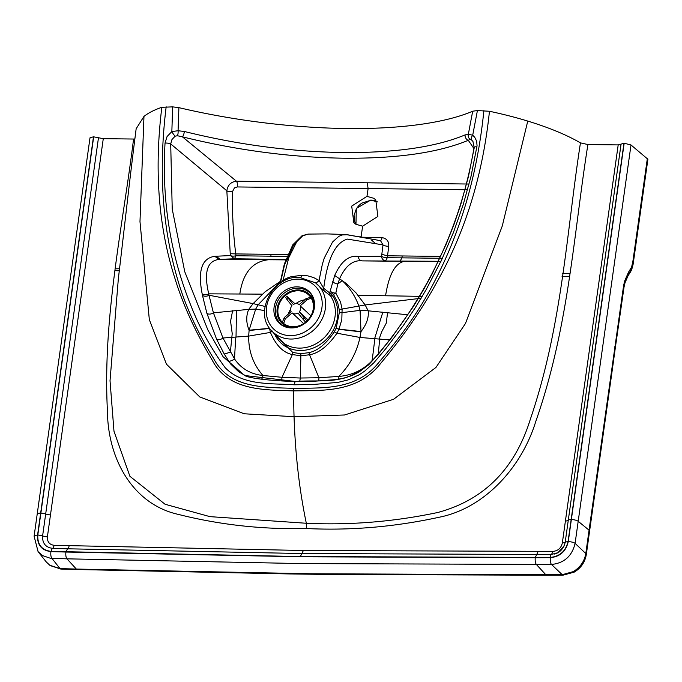 <?xml version="1.0" encoding="UTF-8"?>
<svg xmlns="http://www.w3.org/2000/svg" width="682" height="682" viewBox="0 0 682 682"><rect width="100%" height="100%" fill="white"/><g stroke="black" fill="none" stroke-linecap="round" stroke-linejoin="round"><path stroke-width="1.02" d="M115.42 270.652L119.282 270.865M119.529 268.768L115.642 268.827M355.995 224.344L354.742 221.829L354.052 215.376L356.371 208.769L358.638 205.759L361.596 203.193L371.034 200.167L377.496 201.923L373.804 200.423L370.812 200.056L356.311 208.453L355.97 224.327M366.967 196.365L373.736 198.274L375.756 199.835L377.888 216.441L362.628 226.168L355.859 224.267L353.839 222.699L351.707 206.092L366.967 196.365A3873.027 1457.187 -89.3 0 1 368.118 188.556L237.336 186.945A4.527 1.696 -89.3 0 0 236.432 181.199L182.418 136.835A4.527 1.091 -75.9 0 0 184.43 131.498C237.703 144.695 290.566 151.702 343.012 152.529C395.1 152.964 435.798 147.09 465.115 134.9L468.338 134.252L472.703 135.224L474.723 137.261L476.658 141.2L477.059 145.752L471.057 176.178L463.214 204.677L453.351 232.707L441.629 259.885L426.003 289.91L415.261 307.735L403.633 325.092L385.62 348.894L373.821 362.815L364.657 371.136L359.167 374.793L348.067 379.934L338.016 382.38L313.43 384.46L294.223 384.793A4.527 1.705 90.7 0 1 295.911 381.443C277.855 381.204 250.43 378.911 244.659 375.509L295.647 381.494M313.004 297.045A21.261 18.653 -47.2 0 0 309.654 292.68A21.261 18.653 -47.2 0 0 307.122 290.762A21.261 18.653 -47.2 0 0 280.336 296.985A21.261 18.653 -47.2 0 0 280.754 323.882A21.261 18.653 -47.2 0 0 285.357 326.9M562.053 276.329L569.052 276.517M569.513 273.627L562.488 273.431M274.658 334.154A35.132 30.818 132.8 0 0 320.31 344.342A35.132 30.818 132.8 0 0 332.552 295.809A4.527 2.131 -35.1 0 1 330.327 295.673A4.527 3.947 127.6 0 1 329.67 292.919L332.552 295.809L333.413 294.257A4.527 2.276 144.9 0 0 335.825 293.132L340.506 301.964L342.108 309.065L365.143 304.956L356.021 292.876L346.601 283.797L342.245 280.669C349.747 287.719 355.279 296.176 358.851 306.03L360.079 310.361L361.008 331.571C366.592 324.359 368.988 317.445 368.186 310.822L360.079 310.361M297.13 286.849A21.747 19.07 -47.2 0 0 274.889 303.652A21.747 19.07 -47.2 0 0 284.761 326.678A21.747 19.07 -47.2 0 0 291.359 327.948A21.747 19.07 -47.2 0 0 310.549 317.454A21.747 19.07 -47.2 0 0 312.74 296.465A21.747 19.07 -47.2 0 0 297.13 286.849M421.109 298.264L365.143 304.956L368.186 310.813L407.674 314.769M489.454 111.268C482.89 175.104 465.133 232.468 436.19 283.371C422.056 309.313 403.676 335.817 381.076 362.875C357.982 392.934 323.183 390.326 293.678 390.888C264.011 389.789 228.001 391.067 212.008 359.721C195.308 331.819 182.912 304.581 174.805 278.017C158.454 226.85 154.123 169.946 161.83 107.304L172.64 106.869L178.897 107.645A244.327 72.897 8 0 0 472.694 111.209L477.417 110.561L489.454 111.268A162.887 48.601 8 0 1 527.766 121.081C549.07 127.611 566.631 134.874 580.45 142.87C566.606 231.897 562.19 325.902 530.357 419.2C514.936 468.892 484.092 499.983 437.827 512.48C394.06 521.73 350.224 525.328 306.32 523.264A6.334 2.387 -89.3 0 1 306.457 528.533C262.476 529.556 219.843 524.867 178.573 514.458C133.246 504.544 107.782 459.48 107.432 410.931C102.496 317.718 122.803 226.373 133.57 139.034L103.28 138.668L93.477 136.801L37.561 535.191C37.101 544.944 41.568 550.408 50.937 551.61A5.43 2.072 -88.4 0 0 51.951 558.413L60.033 568.6L49.837 565.284L46.154 561.815L38.081 551.636L42.429 555.549L50.511 558.311L66.964 558.831A5.43 2.072 -88.4 0 1 65.949 552.036L50.937 551.61M103.28 138.668L47.399 536.811C47.16 541.875 49.479 544.713 54.355 545.336L303.379 550.502L553 551.38C558.029 550.886 561.141 548.106 562.318 543.051L618.19 144.908L587.901 144.541C573.681 233.636 568.924 326.823 535.822 421.314C521.713 467.485 484.518 508.32 439.131 517.254C394.622 526.93 350.403 530.69 306.457 528.533A6.334 2.387 -89.3 0 0 306.32 523.264L209.928 516.641L165.07 504.262L129.895 476.292L113.979 431.229L110.024 380.727L118.361 278.529C124.329 228.956 129.009 184.634 136.153 128.77L143.97 116.426L139.981 221.59L149.332 319.653L166.434 364.162L199.758 396.933L244.216 413.778L294.053 416.711A271.47 102.147 -89.3 0 1 293.678 390.888A9.045 3.401 -89.3 0 1 293.823 388.373C323.583 387.76 357.018 390.522 379.584 361.52C402.482 334.896 420.649 308.494 434.084 282.314C460.904 231.155 477.502 173.936 483.888 110.637M133.57 139.034L134.865 138.992M587.901 144.541L580.45 142.87M618.19 144.908L624.166 143.229L631.003 144.976L647.9 159.238L633.493 261.666A6.334 1.893 8 0 0 632.964 260.754L647.371 158.318M40.656 513.137A5.43 1.62 8 0 0 37.195 514.151L34.1 536.205A5.43 1.62 8 0 1 37.561 535.191M280.268 281.785L258.103 304.811L255.682 309.091L249.118 330.216C246.108 322.91 245.972 315.962 248.708 309.372L213.415 312.85L222.946 338.008L234.77 359.303C241.411 368.774 250.797 374.179 262.945 375.509C253.269 364.461 248.512 351.332 248.666 336.107L222.946 338.008A4.527 2.489 155.2 0 1 216.646 339.338L224.259 354.077L230.439 363.787L238.7 371.758L246.142 376.08M280.336 281.385L265.11 291.777L253.133 303.601L248.708 309.364L255.682 309.091M269.603 328.264A4.527 1.765 -8.6 0 1 269.501 328.289L249.118 330.216L248.666 336.107L270.404 332.415L269.475 328.085M337.82 283.959L335.825 293.132A4.527 1.799 9.9 0 1 330.463 291.274A4.527 3.274 26.3 0 0 333.413 294.257L337.701 302.655L339.15 309.278A4.527 1.756 173.7 0 0 342.108 309.065L341.818 319.645L338.988 329.133L361.008 331.571L359.968 337.454L389.541 339.917M556.307 574.713A6.334 2.353 89.8 0 0 557.194 575.173L546.708 575.216A6.334 2.344 89.8 0 1 545.822 574.747L310.77 573.758L76.35 569.061L66.964 558.831L301.427 563.579L551.499 564.466A5.43 2.02 -90.2 0 1 550.331 557.663L535.259 557.723A5.43 2.02 -90.2 0 0 536.427 564.526L545.822 574.747L562.224 574.687A6.334 2.353 89.8 0 0 563.11 575.148L574.142 572.164A6.334 1.057 60.6 0 1 573.212 571.635L562.224 574.687L551.499 564.466C564.184 563.144 572.045 556.111 575.096 543.366A5.43 1.62 -172 0 0 568.259 541.627C565.983 551.354 560.007 556.7 550.331 557.663M161.83 107.304A162.887 48.601 -172 0 0 143.97 116.426M37.195 514.151L90.007 137.815L93.477 136.801M611.311 372.082A6.334 1.867 7.9 0 1 611.848 372.986L590.621 523.742A6.334 1.918 8.1 0 0 590.092 522.813L594.09 494.8A6.334 1.91 8.1 0 1 594.619 495.729A6.334 1.91 8.1 0 0 594.09 494.8L623.595 285.639L624.635 281.086L628.437 272.331L631.643 266.994L632.964 260.754M568.259 541.627L571.354 519.565A5.43 1.62 -172 0 1 578.191 521.304L575.096 543.366L585.795 553.562C584.372 561.448 580.169 567.467 573.212 571.635M594.619 495.729A6.334 1.91 8.1 0 1 593.86 496.479A6.334 1.91 8.1 0 0 594.619 495.729M590.092 522.813L585.795 553.562A6.334 1.867 7.9 0 1 586.324 554.466L589.58 531.09A6.334 1.901 8 0 0 589.052 530.161L578.191 521.304L631.003 144.976M65.924 568.762L60.033 568.6A6.334 2.413 91.6 0 0 60.903 569.061L77.228 569.521A6.334 2.421 91.6 0 1 76.35 569.061L65.924 568.762A6.334 2.413 91.6 0 0 66.793 569.231M472.694 111.209L468.338 134.252A4.527 4.058 -87.1 0 0 470.094 139.273L471.381 139.784A4.527 2.012 -52.4 0 1 472.703 135.224L477.417 110.561M178.897 107.645L178.07 130.731L184.43 131.498M469.105 184.038L236.432 181.199C230.883 181.906 227.686 185.103 226.85 190.798L170.705 143.928L171.966 139.503L175.138 136.195A4.527 0.818 -122.5 0 1 171.847 131.583L178.07 130.731A4.527 1.517 -90.4 0 1 177.397 135.727L182.418 136.835C236.68 150.245 290.523 157.371 343.941 158.215C396.992 158.659 438.441 152.691 468.295 140.304A4.527 3.76 -113.1 0 1 465.115 134.9M471.381 139.784L472.941 141.438L474.092 147.278A4.527 0.98 9.2 0 1 476.923 146.835M474.263 147.61A4.527 0.98 9.2 0 1 474.092 147.278C465.235 200.227 447.094 249.714 419.677 295.749C401.655 325.655 385.091 346.234 373.207 359.704C346.985 386.575 324.317 379.32 295.911 381.443A4.527 1.705 90.7 0 1 296.167 381.494L315.144 381.17L334.888 379.661L343.575 378.322L352.1 375.526L358.834 372.125L368.638 364.836L378.05 354.529L391.724 337.556L413.283 306.67L423.906 289.04L432.021 274.147L446.164 244.173L453.965 224.514L460.682 204.779L468.44 176.612L474.263 147.61M244.659 375.509L223.116 356.763L207.865 329.96L184.754 271.726L172.222 208.999L170.705 143.928A4.527 1.159 -176.5 0 0 165.044 143.05L167.073 136.528L171.847 131.583L172.64 106.869M175.138 136.195L177.397 135.727M473.888 148.505L468.295 140.304L470.094 139.273M339.15 309.278L339.346 312.586L336.217 327.974A4.527 0.793 -156.6 0 0 338.988 329.133L336.968 333.217C327.991 346.03 318.861 353.208 309.585 354.751L300.873 355.791L292.382 354.546C283.269 352.773 275.937 345.399 270.404 332.415L272.459 331.051M336.217 327.974L334.342 331.802C326.115 343.899 317.65 350.846 308.946 352.645L300.753 353.719L292.766 352.449L272.74 332.006M440.973 261.291L362.406 260.891L440.768 261.718M358.178 295.306L422.235 296.38M382.858 312.117L374.665 338.485A76.964 61.312 110.9 0 1 374.64 340.557L372.372 358.843A78.601 61.755 110 0 1 371.869 360.966L375.56 356.993M338.715 379.115A4.527 1.381 84.4 0 0 338.792 376.43C349.576 365.629 356.635 352.637 359.968 337.454L336.968 333.217A4.527 0.537 -151.2 0 1 334.342 331.802M318.545 380.923A4.527 1.594 87.5 0 0 318.912 377.743L338.792 376.43C351.699 375.398 362.722 370.241 371.869 360.966L371.988 361.076M262.365 294.147L208.735 293.84A330.301 249.467 10.1 0 0 209.016 295.246L213.415 312.85A4.527 2.754 163.6 0 1 206.91 313.37L216.646 339.338M265.017 306.44L253.133 303.601L209.016 295.246A4.527 2.83 168.8 0 1 202.452 295.315L206.91 313.37M285.681 259.868L218.905 259.433C207.115 260.95 203.722 272.416 208.735 293.84A4.527 2.839 169.2 0 1 202.17 293.874A333.268 253.892 8.7 0 0 202.452 295.315M236.475 310.336L236.032 336.806A76.998 74.423 -34.8 0 0 235.622 338.869L234.599 357.172A78.609 76.282 -31.6 0 0 234.77 359.303L228.862 361.639M378.45 354.06L381.033 350.974M282.007 377.291L262.945 375.509A4.527 1.995 97.4 0 1 261.573 379.158M308.946 352.645A4.527 1.415 -105.5 0 1 309.585 354.751L318.912 377.743L300.361 378.024L282.007 377.299L292.382 354.546A4.527 1.858 -72.4 0 0 292.766 352.449M230.235 253.704L235.784 253.917C233.406 235.989 232.016 212.596 232.468 191.668A4.527 1.603 -178.9 0 1 226.85 190.798L230.235 253.704A454.178 396.472 -48.3 0 0 230.482 255.562L214.83 256.296C201.855 258.154 197.635 270.677 202.17 293.874M240.124 258.853L234.386 258.793L236.023 255.75A4.527 1.773 172.4 0 1 230.482 255.562L234.386 258.793L220.133 259.322L216.083 256.176M367.197 182.793L368.118 188.556L467.588 189.758M358.289 256.441A4.527 4.143 88.3 0 0 362.406 260.891C353.157 259.723 345.569 265.622 339.662 278.606L337.829 283.959L342.245 280.669L334.692 275.46C341.017 261.428 348.877 255.085 358.289 256.441L381.579 256.287A4.527 1.39 7.1 0 0 387.316 257.702L401.911 257.864L402.184 255.955L440.453 256.406M288.017 259.902L286.184 259.876M380.164 240.627L347.351 234.727L342.074 234.975L338.775 236.381L332.526 242.05L324.282 258.043L322.364 264.215L319.057 280.438L313.584 277.548L307.855 275.869L301.794 275.255L290.864 276.781L287.83 277.813L283.141 280.004L281.12 282.672M324.368 291.095L315.485 282.808A32.583 28.584 -47.2 0 1 316.124 327.667A32.583 28.584 -47.2 0 1 271.351 330.455L279.194 339.227A33.699 29.556 132.8 0 0 322.228 339.474A33.699 29.556 132.8 0 0 330.327 295.673L324.368 291.095A4.527 3.947 127.6 0 1 323.711 288.341L319.057 280.438A4.527 2.097 125.3 0 1 315.152 282.561M283.61 281.214A4.527 0.793 60 0 0 283.141 280.004L288.801 257.617L296.815 241.624L302.586 235.946L308.068 234.097L326.959 233.892L345.902 234.557L380.513 240.669L382.994 244.889L347.445 239.109C335.305 242.536 327.394 258.947 323.711 288.341L329.67 292.919L334.692 275.46M359.013 236.799L361.11 236.816A3983.528 1499.138 -89.3 0 1 362.628 226.168M361.051 237.191L382.031 237.609C386.839 238.512 389.072 241.411 388.731 246.304A4773.045 2005.31 88.5 0 0 387.555 255.793L387.316 257.702L385.662 260.737M382.031 237.609A4.527 1.765 -86.4 0 1 380.224 240.627M388.731 246.304A4.527 1.398 7.1 0 1 382.994 244.889A4782.559 1919.753 89 0 0 381.818 254.377L381.579 256.287A4.527 4.143 91 0 0 385.39 260.729M297.804 326.993A19.906 17.459 132.8 0 1 282.101 323.353A19.906 17.459 132.8 0 1 277.182 308.528A19.906 17.459 132.8 0 1 289.978 291.708A19.906 17.459 132.8 0 1 309.159 294.147A19.906 17.459 132.8 0 1 313.805 310.455M278.026 308.537A19.002 16.666 132.8 0 1 290.234 292.484A19.002 16.666 132.8 0 1 308.537 294.812A19.002 16.666 132.8 0 1 307.855 320.08A19.002 16.666 132.8 0 1 282.715 322.688A19.002 16.666 132.8 0 1 278.026 308.537M288.281 314.112A19.002 16.666 132.8 0 1 290.549 309.296M295.775 303.652A19.002 16.666 132.8 0 1 304.666 299.824M283.652 323.49L285.264 318.852A14.475 12.702 132.8 0 1 284.258 317.624L282.442 322.075A19.002 16.666 -47.2 0 0 283.328 323.166M283.448 323.302L282.442 322.075M306.96 320.992L304.36 317.991A14.475 12.702 132.8 0 1 302.996 319.185L297.932 312.995A5.43 4.765 132.8 0 1 292.109 312.885L303.661 323.583M292.109 312.885L285.264 318.852M302.996 319.185L305.604 322.185M311.001 297.164L306.005 298.656A14.475 12.702 132.8 0 1 307.011 299.892L300.165 305.86A5.43 4.765 132.8 0 1 299.296 311.802L308.025 319.892M299.296 311.802L304.36 317.991M307.011 299.892L311.171 298.06M285.98 297.915L286.909 299.517A14.475 12.702 132.8 0 1 288.273 298.332L293.337 304.522A5.43 4.765 132.8 0 1 299.159 304.624L306.005 298.656M288.273 298.332L286.892 296.389L285.528 297.582M284.258 317.624L291.103 311.657A5.43 4.765 132.8 0 1 291.973 305.707L286.909 299.517M294.974 303.797L287.344 296.721M310.924 315.826L300.165 305.86M50.459 515.004L45.668 514.066L98.481 137.73M527.766 121.081L502.276 225.981L465.474 323.481L435.96 367.436L393.565 399.285L344.538 414.988L294.053 416.711C295.323 454.698 299.415 490.222 306.32 523.264M565.378 521.244L568.259 520.4L621.072 144.073M65.949 552.036L300.336 556.776L535.259 557.723M303.379 550.502L300.361 556.563L51.218 551.406A4.527 1.722 -88.4 0 1 52.787 548.371L67.544 548.788A4.527 1.722 91.6 0 0 69.112 545.753M37.808 534.944L40.869 513.137A4.527 1.347 8 0 1 45.668 514.066L42.608 535.873L37.808 534.944C37.34 544.722 41.815 550.203 51.218 551.406M40.869 513.137L93.681 136.801M54.355 545.336L52.787 548.371C45.643 547.467 42.25 543.298 42.608 535.873A4.527 1.347 -172 0 0 47.399 536.811M538.175 551.44L536.734 554.475L301.87 553.537L67.544 548.788L65.975 551.823M300.361 556.563L550.11 557.45C559.82 556.486 565.813 551.124 568.089 541.372L623.962 143.229M553 551.38L551.55 554.415L536.734 554.475L535.285 557.509M565.148 542.54L563.937 546.308L557.919 552.693L551.55 554.415A4.527 1.679 89.8 0 0 550.11 557.45M562.318 543.051L568.089 541.372M554.619 554.014L554.449 554.057C559.871 552.676 563.443 548.822 565.165 542.488L568.259 520.4A4.527 1.347 8 0 1 571.149 519.565M387.572 312.578L386.285 323.123L381.639 331.895L379.806 337.138L378.331 353.958M232.622 310.702L230.567 321.231L232.221 333.575L230.371 352.159L224.259 354.077M571.354 519.565L624.166 143.229M166.169 106.784C158.548 168.914 162.128 225.657 176.928 277.003C184.379 303.788 196.604 330.932 213.585 358.425C229.323 388.723 263.883 387.188 293.823 388.373M632.598 263.226A6.334 2.174 9.4 0 1 633.109 264.301L633.493 261.666M631.643 266.994A6.334 4.015 22.1 0 1 631.771 269.416L633.109 264.301M630.927 268.452A6.334 4.663 30.1 0 1 630.662 271.666L631.771 269.416M630.015 269.902A6.334 4.868 33.6 0 1 629.546 273.439L630.662 271.666M628.983 271.47A6.334 4.817 32.7 0 1 628.574 274.923L629.546 273.439M628.437 272.331A6.334 4.765 31.6 0 1 628.088 275.698L628.088 275.698A6.334 4.765 31.6 0 1 628.079 275.707L628.574 274.923M624.635 281.086A6.334 3.188 15.3 0 1 625.002 282.8L625.002 282.8A6.334 3.188 15.3 0 1 625.002 282.808L628.088 275.698M623.595 285.639L624.064 286.875L615.394 347.274A6.334 1.867 7.9 0 0 614.857 346.371M587.014 544.765A6.334 1.867 7.9 0 1 587.543 545.668M586.52 548.337A6.334 1.867 7.9 0 1 587.049 549.24M333.268 574.005A6.334 2.378 90.6 0 0 334.146 574.474L315.843 574.27A6.334 2.387 90.7 0 1 314.965 573.801M306.585 573.698A6.334 2.387 90.7 0 0 307.463 574.167L315.843 574.27M288.29 573.46A6.334 2.387 90.8 0 0 289.168 573.929A6.334 2.387 90.8 0 0 289.177 573.929L77.228 569.521M49.837 565.284A6.334 3.009 124.9 0 0 50.144 565.574L46.146 561.815M165.044 143.05C161.736 199.502 170.082 252.988 190.082 303.507C198.974 326.738 210.678 348.127 225.188 367.683C242.766 385.918 270.993 383.165 294.223 384.793M269.714 328.426A4.527 1.773 -8.9 0 1 269.535 328.485L249.083 330.48M264.556 310.6L255.69 309.091M336.141 328.153A4.527 0.784 -156.4 0 0 338.911 329.329L360.974 331.844M339.346 312.586A4.527 1.611 179.3 0 0 342.347 312.612L360.07 310.361M300.753 353.719A4.527 1.705 -89.3 0 1 300.873 355.791L300.361 378.024L299.696 381.468M405.065 261.249C395.5 262.51 389.013 273.968 385.594 295.63M220.465 259.322L218.905 259.433L214.83 256.296M270.029 259.612C253.15 260.788 243.082 272.203 239.842 293.865M281.027 380.914A4.527 1.807 94 0 0 282.007 377.299M271.095 254.343L235.784 253.917A449.796 393.557 -47.5 0 0 236.023 255.75L270.831 256.193L271.095 254.343L287.71 254.557M289.935 254.582L288.333 254.565M270.831 256.193L286.952 256.423M287.523 256.432L289.219 256.458M400.266 260.899L401.911 257.864L442.388 258.282M232.468 191.668L234.412 187.951L237.336 186.945M296.525 242.025L293.473 245.494L284.582 264.684L280.362 283.166M402.184 255.955L387.555 255.793L381.818 254.377M300.958 277.404A4.527 1.705 90.7 0 0 301.794 275.255M337.829 283.959A4.527 2.523 16.1 0 1 332.714 281.316M290.285 335.629A29.872 26.206 132.8 0 1 266.568 307.062A29.872 26.206 132.8 0 1 298.204 279.16A29.872 26.206 -47.2 0 1 321.921 307.735A29.872 26.206 -47.2 0 1 290.285 335.629M34.1 536.205L38.081 551.636M625.002 282.8L624.073 286.875M611.848 372.986L615.394 347.274M590.621 523.742L589.58 531.09M586.324 554.466C584.994 562.241 580.936 568.14 574.142 572.164M557.194 575.173L563.11 575.148M546.708 575.216L334.146 574.474M307.463 574.167L289.168 573.929M60.903 569.061L50.144 565.574M308.068 234.097L302.041 235.733L292.766 244.838L284.36 263.96L279.987 283.422M288.162 259.484L240.073 258.853M271.351 330.455C253.457 312.527 273.073 275.605 299.202 277.335L315.485 282.808M282.101 323.353L286.227 327.181M309.159 294.147L313.447 298.119M375.432 243.525L371.656 240.175"/></g></svg>
